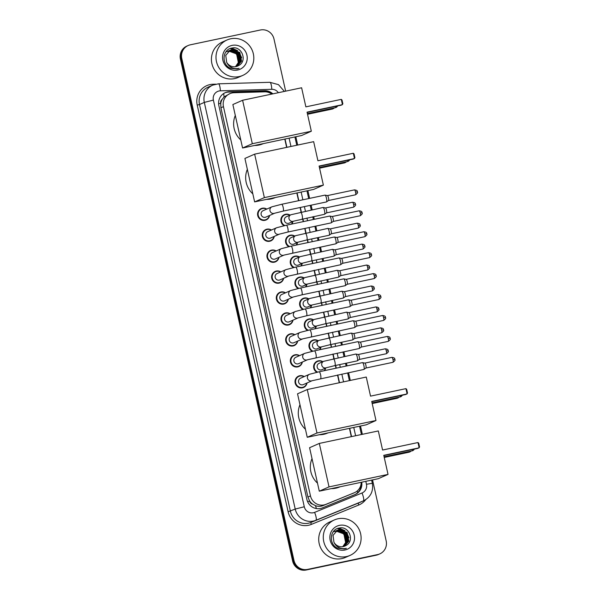 <?xml version="1.0" encoding="UTF-8"?>
<svg xmlns="http://www.w3.org/2000/svg" width="600" height="600" viewBox="0 0 600 600"><rect width="100%" height="100%" fill="white"/><g stroke="black" fill="none" stroke-linecap="round" stroke-linejoin="round"><path stroke-width="0.9" d="M284.085 225.72A6.202 6.022 -113.8 0 1 285.562 214.267A6.202 6.022 -113.8 0 1 290.062 215.115M292.875 221.505A6.202 6.022 -113.8 0 1 291.795 224.07M288.765 246.653A6.202 6.022 -113.8 0 1 290.243 235.208A6.202 6.022 -113.8 0 1 294.743 236.055M297.555 242.438A6.202 6.022 -113.8 0 1 296.475 245.01M293.452 267.593A6.202 6.022 -113.8 0 1 294.923 256.147A6.202 6.022 -113.8 0 1 299.423 256.995M302.235 263.377A6.202 6.022 -113.8 0 1 301.155 265.942M298.132 288.532A6.202 6.022 -113.8 0 1 299.603 277.087A6.202 6.022 -113.8 0 1 304.103 277.928M306.915 284.317A6.202 6.022 -113.8 0 1 305.835 286.882M302.812 309.465A6.202 6.022 -113.8 0 1 304.282 298.02A6.202 6.022 -113.8 0 1 308.782 298.868M311.595 305.257A6.202 6.022 -113.8 0 1 310.515 307.822M307.493 330.405A6.202 6.022 -113.8 0 1 308.962 318.96A6.202 6.022 -113.8 0 1 313.462 319.808M316.275 326.19A6.202 6.022 -113.8 0 1 315.195 328.755M312.173 351.345A6.202 6.022 -113.8 0 1 313.642 339.9A6.202 6.022 -113.8 0 1 318.142 340.748M320.955 347.13A6.202 6.022 -113.8 0 1 319.882 349.695M316.853 372.285A6.202 6.022 -113.8 0 1 318.322 360.832A6.202 6.022 -113.8 0 1 322.822 361.68M325.635 368.07A6.202 6.022 -113.8 0 1 324.562 370.635M274.267 236.4A6.202 6.022 -113.8 0 1 262.567 237.067A6.202 6.022 -113.8 0 1 271.455 230.017M278.947 257.34A6.202 6.022 -113.8 0 1 267.248 258.007A6.202 6.022 -113.8 0 1 276.135 250.958M283.627 278.28A6.202 6.022 -113.8 0 1 271.928 278.94A6.202 6.022 -113.8 0 1 280.815 271.89M288.308 299.22A6.202 6.022 -113.8 0 1 276.608 299.88A6.202 6.022 -113.8 0 1 285.495 292.83M269.587 215.468A6.202 6.022 -113.8 0 1 257.888 216.127A6.202 6.022 -113.8 0 1 266.775 209.077M292.987 320.153A6.202 6.022 -113.8 0 1 281.288 320.82A6.202 6.022 -113.8 0 1 290.175 313.77M297.668 341.093A6.202 6.022 -113.8 0 1 285.968 341.752A6.202 6.022 -113.8 0 1 294.855 334.71M302.347 362.032A6.202 6.022 -113.8 0 1 290.647 362.692A6.202 6.022 -113.8 0 1 299.535 355.642M307.028 382.965A6.202 6.022 -113.8 0 1 295.327 383.632A6.202 6.022 -113.8 0 1 304.215 376.582M271.763 94.088A11.633 11.295 66.2 0 0 264.645 91.83L233.947 92.738A11.633 11.295 66.2 0 0 223.455 106.65L310.47 495.915A11.633 11.295 66.2 0 0 325.95 504.338L354.263 492.765A11.633 11.295 66.2 0 0 361.2 482.31M312.653 504.158A11.633 11.295 -113.8 0 1 309.577 500.947L309.623 501.15A3.877 3.765 66.2 0 0 312.653 504.158L315.435 505.635C318.022 506.595 320.61 506.572 323.197 505.553L354.532 492.645M229.83 93.668L224.077 96.93L222.173 99.39A3.877 3.765 66.2 0 0 220.702 103.343A11.633 0.555 167.4 0 0 218.61 103.8M220.702 103.343L220.748 103.545A11.633 11.295 -113.8 0 1 222.173 99.39M220.748 103.545L220.913 107.775L307.928 497.04L309.577 500.947M351.3 436.658L349.44 428.355M339.248 382.763L337.522 375.022M336 368.212L335.392 365.498M333.87 358.688L332.843 354.09M331.32 347.272L330.712 344.558M329.19 337.748L328.163 333.15M326.64 326.34L326.032 323.618M324.51 316.808L323.483 312.21M321.96 305.4L321.353 302.685M319.83 295.875L318.803 291.27M317.28 284.46L316.673 281.745M315.15 274.935L314.123 270.337M312.6 263.528L311.993 260.805M310.47 253.995L309.442 249.397M307.92 242.587L307.312 239.873M305.79 233.055L304.763 228.458M303.24 221.647L302.632 218.933M301.11 212.123L300.082 207.525M298.56 200.708L296.827 192.975M286.635 147.382L284.782 139.08M272.85 93.855A11.633 11.295 66.2 0 0 264.668 90.713L229.365 91.755A11.633 11.295 66.2 0 0 218.873 105.667L306.9 499.478A11.633 11.295 66.2 0 0 322.388 507.9L354.945 494.588A11.633 11.295 66.2 0 0 361.725 482.197M224.917 92.843A11.633 11.295 -113.8 0 1 228.69 92.055L263.993 91.005A11.633 11.295 -113.8 0 1 272.032 94.028M372.54 479.91L386.175 540.9A11.633 11.295 -113.8 0 1 377.647 554.58L307.575 569.4A11.633 11.295 -113.8 0 1 293.97 560.408L181.785 58.5A11.633 11.295 -113.8 0 1 190.312 44.82L260.385 30A11.633 11.295 -113.8 0 1 273.983 39L285.645 91.155M295.83 136.74L297.69 145.042M307.882 190.635L309.608 198.375M311.13 205.185L312.157 209.782M313.68 216.593L314.288 219.308M315.81 226.125L316.837 230.722M318.36 237.532L318.968 240.248M320.49 247.058L321.517 251.655M323.04 258.472L323.647 261.188M325.17 267.998L326.197 272.595M327.72 279.405L328.327 282.127M329.85 288.938L330.877 293.535M332.4 300.345L333.007 303.06M334.53 309.87L335.558 314.475M337.08 321.285L337.688 324M339.21 330.81L340.237 335.407M341.76 342.218L342.368 344.94M343.89 351.75L344.918 356.347M346.44 363.157L347.048 365.873M348.57 372.69L350.303 380.43M360.495 426.015L362.347 434.317M379.8 553.882L378.442 554.482A11.633 11.295 -113.8 0 1 376.29 555.18L306.218 570A11.633 11.295 -113.8 0 1 292.62 561L180.428 59.1L181.11 58.8A11.633 11.295 -113.8 0 1 187.485 45.818A11.633 11.295 -113.8 0 0 181.11 58.8L293.295 560.707L181.11 58.8L181.785 58.5M306.218 570L306.892 569.7A11.633 11.295 -113.8 0 1 293.295 560.707A11.633 11.295 -113.8 0 0 306.892 569.7L376.965 554.88L307.575 569.4M379.125 554.183A11.633 11.295 -113.8 0 1 376.965 554.88A11.633 11.295 -113.8 0 0 379.125 554.183M351.555 436.605L349.702 428.303M339.51 382.71L337.778 374.97M336.255 368.16L335.647 365.445M334.125 358.627L333.097 354.03M331.575 347.22L330.968 344.505M329.445 337.695L328.418 333.097M326.895 326.28L326.288 323.565M324.765 316.755L323.737 312.157M322.215 305.347L321.608 302.625M320.085 295.815L319.058 291.218M317.535 284.407L316.928 281.692M315.405 274.882L314.377 270.278M312.855 263.468L312.248 260.752M310.725 253.942L309.697 249.345M308.175 242.535L307.567 239.812M306.045 233.002L305.017 228.405M303.495 221.595L302.888 218.88M301.365 212.062L300.337 207.465M298.815 200.655L297.09 192.923M286.897 147.33L285.038 139.028M361.147 483.3A11.633 11.295 -113.8 0 1 354.87 494.618M180.428 59.1A11.633 11.295 -113.8 0 1 186.803 46.117L188.16 45.517M239.13 76.59A19.388 18.825 -113.8 0 1 216.983 63.472A19.388 18.825 -113.8 0 1 227.093 39.96A19.388 18.825 -113.8 0 1 230.678 38.797A19.388 18.825 -113.8 0 1 252.825 51.922A19.388 18.825 -113.8 0 1 242.722 75.435A19.388 18.825 -113.8 0 1 239.13 76.59M242.722 75.435L238.147 77.453A19.388 18.825 -113.8 0 1 234.555 78.608A19.388 18.825 -113.8 0 1 212.407 65.483A19.388 18.825 -113.8 0 1 222.517 41.97L227.093 39.96M237.038 66.308L241.282 61.23L239.55 52.613L231.555 49.785L230.1 50.235M237.18 66.255L241.553 61.11L239.82 52.492L231.825 49.672L230.235 50.175L225.743 55.387L226.657 62.273A8.76 8.512 -113.8 0 0 238.47 65.633C247.868 61.185 241.755 45.69 232.147 48.023C222.263 49.14 221.153 64.627 230.498 68.28L237.127 68.955L239.085 68.34L236.985 68.662C232.14 68.73 228.697 66.6 226.657 62.273M236.483 66.488L240.21 61.703L238.478 53.085L230.483 50.265L229.583 50.505M236.625 66.442L240.48 61.59L238.748 52.965L230.752 50.145L229.71 50.438M235.913 66.623L239.13 62.175L237.405 53.557L229.072 50.812M236.055 66.593L239.4 62.062L237.675 53.438L229.2 50.73M228.435 51.188L228.337 51.21C235.605 49.238 241.748 59.49 236.647 65.347A8.76 8.512 -113.8 0 1 235.343 66.72M235.47 66.698L238.327 62.535L236.595 53.91L228.705 51.068M229.44 50.55L229.028 50.715M229.567 50.483L228.892 50.767M228.93 50.85L227.82 51.24M228.368 51.03L227.955 51.188M229.058 50.775L228.63 50.91M227.858 51.323L226.74 51.72M227.288 51.502L226.875 51.66M228.555 51.097L228.12 51.203M227.978 51.248L227.558 51.383M232.147 45.375A12.638 12.277 -113.8 0 1 246.93 55.155A12.638 12.277 -113.8 0 1 237.66 70.02A12.638 12.277 -113.8 0 1 222.885 60.24A12.638 12.277 -113.8 0 1 232.147 45.375M237.577 66.09L238.47 65.633M240.615 58.297L238.185 52.762M236.67 51.203L234.465 49.725M234.053 49.53L230.183 48.555M241.688 57.825L239.257 52.29M237.743 50.722L231.66 48.113M263.325 143.618L263.025 143.752A21.322 20.707 -113.8 0 1 259.072 145.028A21.322 20.707 -113.8 0 1 254.61 145.462M240.788 139.965A21.322 20.707 -113.8 0 1 235.305 115.448M307.058 112.148L342.465 104.663L341.28 99.368L305.873 106.86L301.612 87.773L242.603 100.26L252.315 143.722L311.325 131.235L307.058 112.148M307.11 112.403L341.332 105.157L342.862 103.823L342.015 100.042L341.28 99.368M311.325 131.235L301.59 135.525L242.58 148.005L232.868 104.542L242.603 100.26M252.315 143.722L242.58 148.005M334.103 107.948L332.73 108.953L307.538 114.278M333.765 108.015L333.862 108.45L307.478 114.03M275.377 197.513L275.07 197.647A21.322 20.707 -113.8 0 1 271.118 198.923A21.322 20.707 -113.8 0 1 266.663 199.358M252.833 193.86A21.322 20.707 -113.8 0 1 247.35 169.343M319.103 166.042L354.51 158.558L353.325 153.262L317.925 160.755L313.657 141.667L254.647 154.148L264.36 197.618L323.37 185.13L319.103 166.042M319.163 166.29L353.377 159.053L354.907 157.718L354.067 153.938L353.325 153.262M323.37 185.13L313.635 189.42L254.632 201.9L244.913 158.438L254.647 154.148M264.36 197.618L254.632 201.9M346.155 161.843L344.775 162.84L319.582 168.172M345.817 161.91L345.915 162.345L319.522 167.925M327.99 432.893L327.683 433.028A21.322 20.707 -113.8 0 1 323.737 434.303A21.322 20.707 -113.8 0 1 319.275 434.737M305.445 429.24A21.322 20.707 -113.8 0 1 299.962 404.722M371.722 401.423L407.123 393.938L405.938 388.643L370.538 396.135L366.27 377.048L307.26 389.535L316.98 432.998L375.983 420.51L371.722 401.423M371.775 401.678L405.99 394.44L407.52 393.097L406.68 389.317L405.938 388.643M375.983 420.51L366.255 424.8L307.245 437.28L297.532 393.817L307.26 389.535M316.98 432.998L307.245 437.28M398.768 397.222L397.395 398.228L372.195 403.553M398.43 397.29L398.528 397.725L372.142 403.305M340.035 486.787L339.735 486.923A21.322 20.707 -113.8 0 1 335.782 488.197A21.322 20.707 -113.8 0 1 331.32 488.632M317.49 483.135A21.322 20.707 -113.8 0 1 312.015 458.618M383.767 455.317L419.168 447.832L417.99 442.537L382.582 450.03L378.315 430.942L319.305 443.423L329.025 486.893L388.035 474.405L383.767 455.317M383.82 455.565L418.035 448.327L419.572 446.993L418.725 443.213L417.99 442.537M388.035 474.405L378.3 478.695L319.29 491.175L309.577 447.713L319.305 443.423M329.025 486.893L319.29 491.175M410.812 451.118L409.44 452.115L384.24 457.447M410.475 451.185L410.572 451.62L384.188 457.2M271.935 206.805L281.685 204.278A3.488 0.818 78.1 0 1 283.17 207.36A3.488 0.818 78.1 0 1 283.215 207.57A3.488 0.818 78.1 0 1 283.132 211.11L274.725 213.202L265.875 217.103A3.488 3.39 -113.8 0 1 261.24 214.95A3.488 3.39 -113.8 0 1 263.062 210.712L271.935 206.805A3.488 3.39 -113.8 0 0 274.095 213.405A3.488 3.39 -113.8 0 0 274.733 213.202L274.748 213.195M269.332 215.58A5.812 5.647 -113.8 0 1 258.413 215.94A5.812 5.647 -113.8 0 1 266.52 209.19M324.945 195.135A3.488 0.818 78.1 0 1 324.983 195.12A3.488 0.818 78.1 0 1 325.065 195.12A3.488 0.818 78.1 0 1 326.468 198.202A3.488 0.818 78.1 0 1 326.505 201.915A3.488 0.818 78.1 0 1 326.468 201.938A3.488 0.818 78.1 0 1 326.43 201.945L283.132 211.11M355.538 192.097A2.52 0.593 78.1 0 0 354.465 189.877L327.428 195.593A2.52 0.593 78.1 0 1 327.457 195.6A2.52 0.593 78.1 0 1 328.47 197.827A2.52 0.593 78.1 0 1 328.493 200.505A2.52 0.593 78.1 0 1 328.47 200.52L355.507 194.805C359.108 192.135 356.91 192.165 357.45 191.79L355.538 192.097A2.52 0.593 78.1 0 1 355.507 194.805M276.615 227.745L286.365 225.218A3.488 0.818 78.1 0 1 287.85 228.3A3.488 0.818 78.1 0 1 287.895 228.51A3.488 0.818 78.1 0 1 287.812 232.042L279.405 234.142L270.555 238.035A3.488 3.39 -113.8 0 1 265.92 235.882A3.488 3.39 -113.8 0 1 267.743 231.653L276.615 227.745A3.488 3.39 -113.8 0 0 278.782 234.337A3.488 3.39 -113.8 0 0 279.413 234.135L279.428 234.127M274.013 236.513A5.812 5.647 -113.8 0 1 263.093 236.873A5.812 5.647 -113.8 0 1 271.2 230.13M329.625 216.075A3.488 0.818 78.1 0 1 329.663 216.06A3.488 0.818 78.1 0 1 329.745 216.06A3.488 0.818 78.1 0 1 331.147 219.135A3.488 0.818 78.1 0 1 331.185 222.855A3.488 0.818 78.1 0 1 331.147 222.877A3.488 0.818 78.1 0 1 331.11 222.885L287.812 232.042M332.077 216.54A2.52 0.593 78.1 0 1 332.138 216.54A2.52 0.593 78.1 0 1 333.15 218.76A2.52 0.593 78.1 0 1 333.173 221.445A2.52 0.593 78.1 0 1 333.15 221.46L360.188 215.745C363.788 213.075 361.59 213.105 362.13 212.73L360.218 213.038A2.52 0.593 78.1 0 1 360.188 215.745M284.093 255.075L275.235 258.975A3.488 3.39 -113.8 0 1 270.6 256.822A3.488 3.39 -113.8 0 1 272.423 252.593L281.295 248.685A3.488 3.39 -113.8 0 0 283.462 255.278A3.488 3.39 -113.8 0 0 284.093 255.075L335.79 243.825A3.488 0.818 78.1 0 0 335.827 243.81A3.488 0.818 78.1 0 0 335.865 243.788A3.488 0.818 78.1 0 0 335.827 240.075A3.488 0.818 78.1 0 0 334.425 237A3.488 0.818 78.1 0 0 334.343 237A3.488 0.818 78.1 0 0 334.305 237.007M278.692 257.452A5.812 5.647 -113.8 0 1 267.772 257.812A5.812 5.647 -113.8 0 1 275.88 251.07M336.757 237.48A2.52 0.593 78.1 0 1 336.817 237.48A2.52 0.593 78.1 0 1 337.83 239.7A2.52 0.593 78.1 0 1 337.853 242.385A2.52 0.593 78.1 0 1 337.83 242.4L335.865 243.788M288.772 276.015L279.915 279.915A3.488 3.39 -113.8 0 1 275.28 277.763A3.488 3.39 -113.8 0 1 277.103 273.525L285.975 269.618A3.488 3.39 -113.8 0 0 288.142 276.218A3.488 3.39 -113.8 0 0 288.772 276.015L340.47 264.765A3.488 0.818 78.1 0 0 340.507 264.75A3.488 0.818 78.1 0 0 340.545 264.728A3.488 0.818 78.1 0 0 340.507 261.015A3.488 0.818 78.1 0 0 339.105 257.933A3.488 0.818 78.1 0 0 339.022 257.933A3.488 0.818 78.1 0 0 338.985 257.947M283.373 278.392A5.812 5.647 -113.8 0 1 272.452 278.752A5.812 5.647 -113.8 0 1 280.56 272.002M341.438 258.413A2.52 0.593 78.1 0 1 341.498 258.413A2.52 0.593 78.1 0 1 342.51 260.64A2.52 0.593 78.1 0 1 342.532 263.325A2.52 0.593 78.1 0 1 342.51 263.34L340.545 264.728M290.655 290.558L300.405 288.03A3.488 0.818 78.1 0 1 301.89 291.112A3.488 0.818 78.1 0 1 301.935 291.322A3.488 0.818 78.1 0 1 301.853 294.862L293.445 296.955L284.595 300.855A3.488 3.39 -113.8 0 1 279.96 298.695A3.488 3.39 -113.8 0 1 281.782 294.465L290.655 290.558A3.488 3.39 -113.8 0 0 292.822 297.15A3.488 3.39 -113.8 0 0 293.452 296.947L293.468 296.947M288.053 299.332A5.812 5.647 -113.8 0 1 277.132 299.692A5.812 5.647 -113.8 0 1 285.24 292.942M343.665 278.888A3.488 0.818 78.1 0 1 343.702 278.873A3.488 0.818 78.1 0 1 343.785 278.873A3.488 0.818 78.1 0 1 345.188 281.947A3.488 0.818 78.1 0 1 345.225 285.668A3.488 0.818 78.1 0 1 345.188 285.69A3.488 0.818 78.1 0 1 345.15 285.697L301.853 294.862M346.118 279.353A2.52 0.593 78.1 0 1 346.178 279.353A2.52 0.593 78.1 0 1 347.19 281.572A2.52 0.593 78.1 0 1 347.212 284.257A2.52 0.593 78.1 0 1 347.19 284.272L374.228 278.558C377.827 275.888 375.63 275.918 376.17 275.543L374.257 275.85A2.52 0.593 78.1 0 1 374.228 278.558M295.335 311.498L305.085 308.97A3.488 0.818 78.1 0 1 306.57 312.045A3.488 0.818 78.1 0 1 306.615 312.263A3.488 0.818 78.1 0 1 306.532 315.795L298.125 317.888L289.275 321.788A3.488 3.39 -113.8 0 1 284.64 319.635A3.488 3.39 -113.8 0 1 286.462 315.405L295.335 311.498A3.488 3.39 -113.8 0 0 297.502 318.09A3.488 3.39 -113.8 0 0 298.132 317.888L298.147 317.88M292.733 320.265A5.812 5.647 -113.8 0 1 281.812 320.625A5.812 5.647 -113.8 0 1 289.92 313.882M348.345 299.82A3.488 0.818 78.1 0 1 348.382 299.812A3.488 0.818 78.1 0 1 348.465 299.812A3.488 0.818 78.1 0 1 349.868 302.888A3.488 0.818 78.1 0 1 349.905 306.608A3.488 0.818 78.1 0 1 349.868 306.623A3.488 0.818 78.1 0 1 349.83 306.638L306.532 315.795M378.938 296.79A2.52 0.593 78.1 0 0 377.865 294.562L350.827 300.285A2.52 0.593 78.1 0 1 350.858 300.293A2.52 0.593 78.1 0 1 351.87 302.513A2.52 0.593 78.1 0 1 351.892 305.197A2.52 0.593 78.1 0 1 351.87 305.212L378.907 299.498C382.507 296.827 380.31 296.858 380.85 296.483L378.938 296.79A2.52 0.593 78.1 0 1 378.907 299.498M302.812 338.827L293.955 342.728A3.488 3.39 -113.8 0 1 289.32 340.575A3.488 3.39 -113.8 0 1 291.142 336.345L300.015 332.438A3.488 3.39 -113.8 0 0 302.183 339.03A3.488 3.39 -113.8 0 0 302.812 338.827L354.51 327.577A3.488 0.818 78.1 0 0 354.548 327.562A3.488 0.818 78.1 0 0 354.585 327.54A3.488 0.818 78.1 0 0 354.548 323.827A3.488 0.818 78.1 0 0 353.145 320.745A3.488 0.818 78.1 0 0 353.062 320.745A3.488 0.818 78.1 0 0 353.025 320.76M297.413 341.205A5.812 5.647 -113.8 0 1 286.493 341.565A5.812 5.647 -113.8 0 1 294.6 334.815M355.478 321.225A2.52 0.593 78.1 0 1 355.538 321.225A2.52 0.593 78.1 0 1 356.55 323.452A2.52 0.593 78.1 0 1 356.572 326.138A2.52 0.593 78.1 0 1 356.55 326.153L383.587 320.43C387.188 317.76 384.99 317.798 385.53 317.415L383.618 317.722A2.52 0.593 78.1 0 1 383.587 320.43M307.493 359.767L298.635 363.668A3.488 3.39 -113.8 0 1 294.007 361.515A3.488 3.39 -113.8 0 1 295.822 357.278L304.695 353.37A3.488 3.39 -113.8 0 0 306.862 359.97A3.488 3.39 -113.8 0 0 307.493 359.767L359.19 348.517A3.488 0.818 78.1 0 0 359.228 348.502A3.488 0.818 78.1 0 0 359.265 348.48A3.488 0.818 78.1 0 0 359.228 344.767A3.488 0.818 78.1 0 0 357.825 341.685A3.488 0.818 78.1 0 0 357.743 341.685A3.488 0.818 78.1 0 0 357.705 341.7M302.093 362.145A5.812 5.647 -113.8 0 1 291.173 362.505A5.812 5.647 -113.8 0 1 299.28 355.755M360.157 342.165A2.52 0.593 78.1 0 1 360.218 342.165A2.52 0.593 78.1 0 1 361.23 344.392A2.52 0.593 78.1 0 1 361.252 347.07A2.52 0.593 78.1 0 1 361.23 347.085L388.268 341.37C391.868 338.7 389.67 338.73 390.21 338.355L388.298 338.663A2.52 0.593 78.1 0 1 388.268 341.37M312.173 380.7L303.315 384.6A3.488 3.39 -113.8 0 1 298.688 382.447A3.488 3.39 -113.8 0 1 300.502 378.218L309.375 374.31A3.488 3.39 -113.8 0 0 311.543 380.903A3.488 3.39 -113.8 0 0 312.173 380.7L363.87 369.45A3.488 0.818 78.1 0 0 363.907 369.442A3.488 0.818 78.1 0 0 363.945 369.42A3.488 0.818 78.1 0 0 363.907 365.7A3.488 0.818 78.1 0 0 362.505 362.625A3.488 0.818 78.1 0 0 362.423 362.625A3.488 0.818 78.1 0 0 362.385 362.64M306.772 383.077A5.812 5.647 -113.8 0 1 295.853 383.438A5.812 5.647 -113.8 0 1 303.96 376.695M364.837 363.105A2.52 0.593 78.1 0 1 364.897 363.105A2.52 0.593 78.1 0 1 365.91 365.325A2.52 0.593 78.1 0 1 365.933 368.01A2.52 0.593 78.1 0 1 365.91 368.025L363.945 369.42M293.722 221.13L289.163 223.14A3.488 3.39 -113.8 0 1 284.528 220.987A3.488 3.39 -113.8 0 1 286.35 216.75L290.918 214.74A3.488 3.39 -113.8 0 0 293.085 221.333A3.488 3.39 -113.8 0 0 293.722 221.13L324.465 214.312A3.488 0.818 78.1 0 1 324.428 214.312M322.987 207.495A3.488 0.818 78.1 0 1 323.025 207.487A3.488 0.818 78.1 0 1 323.108 207.487A3.488 0.818 78.1 0 1 324.54 210.728A3.488 0.818 78.1 0 1 324.548 214.275A3.488 0.818 78.1 0 1 324.502 214.298A3.488 0.818 78.1 0 1 324.465 214.312M284.895 225.54A5.812 5.647 -113.8 0 1 285.81 214.575A5.812 5.647 -113.8 0 1 289.808 215.228M325.44 207.968A2.52 0.593 78.1 0 1 325.5 207.968A2.52 0.593 78.1 0 1 326.505 210.188A2.52 0.593 78.1 0 1 326.535 212.873A2.52 0.593 78.1 0 1 326.505 212.888L353.55 207.173C357.15 204.502 354.952 204.532 355.485 204.15L353.58 204.458A2.52 0.593 78.1 0 1 353.55 207.173M292.62 221.618A5.812 5.647 -113.8 0 1 291.337 224.167M305.317 233.16A3.488 0.818 78.1 0 1 305.355 233.153A3.488 0.818 78.1 0 1 306.885 236.445A3.488 0.818 78.1 0 1 306.84 239.962A3.488 0.818 78.1 0 1 306.795 239.978L298.395 242.07L293.843 244.072A3.488 3.39 -113.8 0 1 289.207 241.92A3.488 3.39 -113.8 0 1 291.03 237.69L295.597 235.68A3.488 3.39 -113.8 0 0 297.765 242.272A3.488 3.39 -113.8 0 0 298.403 242.07L298.418 242.062M327.668 228.435A3.488 0.818 78.1 0 1 327.705 228.42A3.488 0.818 78.1 0 1 327.788 228.42A3.488 0.818 78.1 0 1 329.22 231.667A3.488 0.818 78.1 0 1 329.228 235.215A3.488 0.818 78.1 0 1 329.183 235.237A3.488 0.818 78.1 0 1 329.145 235.252A3.488 0.818 78.1 0 1 329.108 235.252M289.575 246.472A5.812 5.647 -113.8 0 1 290.49 235.515A5.812 5.647 -113.8 0 1 294.487 236.167M330.12 228.9A2.52 0.593 78.1 0 1 330.18 228.9A2.52 0.593 78.1 0 1 331.185 231.127A2.52 0.593 78.1 0 1 331.215 233.805A2.52 0.593 78.1 0 1 331.185 233.827L329.228 235.215M297.3 242.55A5.812 5.647 -113.8 0 1 296.017 245.108M309.998 254.1A3.488 0.818 78.1 0 1 310.035 254.085A3.488 0.818 78.1 0 1 311.565 257.377A3.488 0.818 78.1 0 1 311.52 260.903A3.488 0.818 78.1 0 1 311.475 260.918L303.075 263.01L298.522 265.013A3.488 3.39 -113.8 0 1 293.888 262.86A3.488 3.39 -113.8 0 1 295.71 258.63L300.278 256.612A3.488 3.39 -113.8 0 0 302.445 263.212A3.488 3.39 -113.8 0 0 303.082 263.01L303.097 263.002M332.347 249.375A3.488 0.818 78.1 0 1 332.385 249.36A3.488 0.818 78.1 0 1 332.468 249.36A3.488 0.818 78.1 0 1 333.9 252.608A3.488 0.818 78.1 0 1 333.907 256.155A3.488 0.818 78.1 0 1 333.862 256.178A3.488 0.818 78.1 0 1 333.825 256.185A3.488 0.818 78.1 0 1 333.788 256.192M294.255 267.413A5.812 5.647 -113.8 0 1 295.17 256.447A5.812 5.647 -113.8 0 1 299.168 257.108M334.8 249.84A2.52 0.593 78.1 0 1 334.86 249.84A2.52 0.593 78.1 0 1 335.865 252.06A2.52 0.593 78.1 0 1 335.895 254.745A2.52 0.593 78.1 0 1 335.865 254.76M301.98 263.49A5.812 5.647 -113.8 0 1 300.697 266.04M307.763 283.942L303.202 285.952A3.488 3.39 -113.8 0 1 298.567 283.8A3.488 3.39 -113.8 0 1 300.39 279.562L304.957 277.553A3.488 3.39 -113.8 0 0 307.125 284.145A3.488 3.39 -113.8 0 0 307.763 283.942L338.505 277.125A3.488 0.818 78.1 0 1 338.468 277.132M337.028 270.308A3.488 0.818 78.1 0 1 337.065 270.3A3.488 0.818 78.1 0 1 337.147 270.3A3.488 0.818 78.1 0 1 338.587 273.54A3.488 0.818 78.1 0 1 338.587 277.095A3.488 0.818 78.1 0 1 338.543 277.11A3.488 0.818 78.1 0 1 338.505 277.125M298.935 288.353A5.812 5.647 -113.8 0 1 299.85 277.388A5.812 5.647 -113.8 0 1 303.847 278.04M367.62 267.278A2.52 0.593 78.1 0 0 366.548 265.05L339.502 270.772A2.52 0.593 78.1 0 1 339.54 270.78A2.52 0.593 78.1 0 1 340.553 273A2.52 0.593 78.1 0 1 340.575 275.685A2.52 0.593 78.1 0 1 340.545 275.7L367.59 269.985C371.19 267.315 368.993 267.345 369.525 266.97L367.62 267.278A2.52 0.593 78.1 0 1 367.59 269.985M306.66 284.43A5.812 5.647 -113.8 0 1 305.377 286.98M312.442 304.882L307.882 306.892A3.488 3.39 -113.8 0 1 303.255 304.733A3.488 3.39 -113.8 0 1 305.07 300.502L309.638 298.493A3.488 3.39 -113.8 0 0 311.805 305.085A3.488 3.39 -113.8 0 0 312.442 304.882L343.185 298.065A3.488 0.818 78.1 0 1 343.147 298.065M341.707 291.248A3.488 0.818 78.1 0 1 341.745 291.233A3.488 0.818 78.1 0 1 341.827 291.233A3.488 0.818 78.1 0 1 343.267 294.48A3.488 0.818 78.1 0 1 343.267 298.028A3.488 0.818 78.1 0 1 343.23 298.05A3.488 0.818 78.1 0 1 343.185 298.065M303.615 309.285A5.812 5.647 -113.8 0 1 304.53 298.327A5.812 5.647 -113.8 0 1 308.528 298.98M372.3 288.21A2.52 0.593 78.1 0 0 371.228 285.99L344.183 291.712A2.52 0.593 78.1 0 1 344.22 291.712A2.52 0.593 78.1 0 1 345.233 293.94A2.52 0.593 78.1 0 1 345.255 296.625A2.52 0.593 78.1 0 1 345.225 296.64L372.27 290.918C375.87 288.248 373.673 288.285 374.205 287.903L372.3 288.21A2.52 0.593 78.1 0 1 372.27 290.918M311.34 305.37A5.812 5.647 -113.8 0 1 310.058 307.92M311.918 328.035A3.488 3.39 -113.8 0 1 309.75 321.442L314.317 319.425A3.488 3.39 -113.8 0 0 316.485 326.025A3.488 3.39 -113.8 0 0 317.123 325.822L312.562 327.825A3.488 3.39 -113.8 0 1 311.918 328.035M346.388 312.188A3.488 0.818 78.1 0 1 346.425 312.173A3.488 0.818 78.1 0 1 346.507 312.173A3.488 0.818 78.1 0 1 347.947 315.42A3.488 0.818 78.1 0 1 347.947 318.968A3.488 0.818 78.1 0 1 347.91 318.99A3.488 0.818 78.1 0 1 347.865 318.998A3.488 0.818 78.1 0 1 347.827 319.005M308.295 330.225A5.812 5.647 -113.8 0 1 309.21 319.26A5.812 5.647 -113.8 0 1 313.207 319.92M348.84 312.653A2.52 0.593 78.1 0 1 348.9 312.653A2.52 0.593 78.1 0 1 349.913 314.88A2.52 0.593 78.1 0 1 349.935 317.558A2.52 0.593 78.1 0 1 349.905 317.572L376.95 311.858C380.55 309.188 378.353 309.218 378.885 308.843L376.98 309.15A2.52 0.593 78.1 0 1 376.95 311.858M316.02 326.303A5.812 5.647 -113.8 0 1 314.737 328.853M328.718 337.853A3.488 0.818 78.1 0 1 328.755 337.837A3.488 0.818 78.1 0 1 330.285 341.13A3.488 0.818 78.1 0 1 330.24 344.655A3.488 0.818 78.1 0 1 330.202 344.67L321.795 346.763L317.243 348.765A3.488 3.39 -113.8 0 1 312.615 346.612A3.488 3.39 -113.8 0 1 314.43 342.382L319.005 340.365A3.488 3.39 -113.8 0 0 321.165 346.957A3.488 3.39 -113.8 0 0 321.803 346.755L321.817 346.755M351.067 333.12A3.488 0.818 78.1 0 1 351.105 333.112A3.488 0.818 78.1 0 1 351.188 333.112A3.488 0.818 78.1 0 1 352.627 336.36A3.488 0.818 78.1 0 1 352.627 339.907A3.488 0.818 78.1 0 1 352.59 339.93A3.488 0.818 78.1 0 1 352.545 339.938A3.488 0.818 78.1 0 1 352.507 339.945M312.975 351.165A5.812 5.647 -113.8 0 1 313.897 340.2A5.812 5.647 -113.8 0 1 317.888 340.853M353.52 333.593A2.52 0.593 78.1 0 1 353.58 333.593A2.52 0.593 78.1 0 1 354.593 335.812A2.52 0.593 78.1 0 1 354.615 338.498A2.52 0.593 78.1 0 1 354.585 338.513L352.627 339.907M320.7 347.243A5.812 5.647 -113.8 0 1 319.418 349.793M333.397 358.793A3.488 0.818 78.1 0 1 333.435 358.778A3.488 0.818 78.1 0 1 334.965 362.07A3.488 0.818 78.1 0 1 334.92 365.595A3.488 0.818 78.1 0 1 334.882 365.603L326.475 367.695L321.923 369.705A3.488 3.39 -113.8 0 1 317.295 367.553A3.488 3.39 -113.8 0 1 319.11 363.315L323.685 361.305A3.488 3.39 -113.8 0 0 325.845 367.897A3.488 3.39 -113.8 0 0 326.483 367.695L326.498 367.688M355.748 354.06A3.488 0.818 78.1 0 1 355.785 354.053A3.488 0.818 78.1 0 1 355.868 354.053A3.488 0.818 78.1 0 1 357.308 357.293A3.488 0.818 78.1 0 1 357.308 360.84A3.488 0.818 78.1 0 1 357.27 360.862A3.488 0.818 78.1 0 1 357.225 360.877A3.488 0.818 78.1 0 1 357.188 360.877M317.655 372.105A5.812 5.647 -113.8 0 1 318.577 361.14A5.812 5.647 -113.8 0 1 322.567 361.793M358.2 354.532A2.52 0.593 78.1 0 1 358.26 354.532A2.52 0.593 78.1 0 1 359.272 356.752A2.52 0.593 78.1 0 1 359.295 359.438A2.52 0.593 78.1 0 1 359.265 359.452M325.38 368.183A5.812 5.647 -113.8 0 1 324.097 370.733M346.418 556.575A19.388 18.825 -113.8 0 1 324.27 543.457A19.388 18.825 -113.8 0 1 334.38 519.938A19.388 18.825 -113.8 0 1 337.972 518.783A19.388 18.825 -113.8 0 1 360.12 531.908A19.388 18.825 -113.8 0 1 350.01 555.42A19.388 18.825 -113.8 0 1 346.418 556.575M350.01 555.42L345.442 557.43A19.388 18.825 -113.8 0 1 341.85 558.592A19.388 18.825 -113.8 0 1 319.702 545.467A19.388 18.825 -113.8 0 1 329.805 521.955L334.38 519.938M344.332 546.293L348.57 541.215L346.845 532.597L338.85 529.77L337.395 530.22M344.468 546.24L348.84 541.095L347.108 532.477L339.12 529.65L337.522 530.16L333.03 535.373L333.945 542.257A8.76 8.512 -113.8 0 0 344.88 546.075L345.765 545.618C355.155 541.17 349.05 525.675 339.435 528.007C329.55 529.125 328.44 544.612 337.785 548.265L344.423 548.933L346.38 548.325L344.28 548.648C339.428 548.715 335.985 546.585 333.945 542.257M343.77 546.465L347.498 541.688L345.765 533.07L337.77 530.243L336.18 530.752M343.913 546.428L347.767 541.567L346.035 532.95L338.04 530.13L336.998 530.415M343.2 546.607L346.425 542.16L344.692 533.543L336.36 530.798M343.343 546.577L346.688 542.04L344.962 533.423L336.487 530.715M335.722 531.173L335.625 531.195C342.892 529.222 349.035 539.467 343.935 545.332A8.76 8.512 -113.8 0 1 342.63 546.705M342.757 546.683L345.615 542.52L343.882 533.895L335.993 531.053M336.728 530.535L336.315 530.692M336.218 530.835L335.79 530.963M335.655 531.007L335.243 531.173M336.345 530.752L335.925 530.895M335.782 530.94L335.108 531.225M335.145 531.308L334.718 531.435M334.582 531.487L334.17 531.645M335.85 531.082L335.415 531.188M335.272 531.232L334.845 531.368M334.71 531.412L334.035 531.697M339.442 525.36A12.638 12.277 -113.8 0 1 354.218 535.14A12.638 12.277 -113.8 0 1 344.947 549.998A12.638 12.277 -113.8 0 1 330.173 540.225A12.638 12.277 -113.8 0 1 339.442 525.36M345.765 545.618A8.76 8.512 -113.8 0 1 344.88 546.075M347.903 538.283L345.472 532.74M343.957 531.18L341.752 529.71M341.347 529.507L337.478 528.54M348.975 537.81L346.545 532.268M345.038 530.707L338.947 528.097M316.403 508.567A11.633 2.775 -112.2 0 0 315.435 505.635M268.178 92.295A11.633 2.58 -91.7 0 0 268.058 91.642M224.077 96.93A11.633 2.58 -91.7 0 0 223.657 93.547M357.697 492.668A11.633 2.775 -112.2 0 0 357.21 490.972M309.623 501.15A11.633 0.555 167.4 0 0 307.582 501.592M220.913 107.775L223.455 106.65M351.51 493.972L354.263 492.765M323.197 505.553L325.95 504.338M307.928 497.04L310.47 495.915M278.347 92.692A7.755 7.53 66.2 0 0 271.793 89.302L220.373 90.825A7.755 7.53 66.2 0 0 213.382 100.102L304.282 506.76A7.755 7.53 66.2 0 0 314.603 512.377L362.025 492.99A7.755 7.53 66.2 0 0 366.457 484.26L365.805 481.335M362.025 492.99A7.755 1.853 -112.2 0 1 363.278 500.91L315.855 520.298A15.51 15.06 -113.8 0 1 313.343 521.07A15.51 15.06 -113.8 0 1 295.215 509.07L204.315 102.405A15.51 15.06 -113.8 0 1 212.812 85.095A15.51 15.06 -113.8 0 1 215.685 84.165L212.955 84.24A17.445 16.942 -113.8 0 0 210.015 84.593A17.445 16.942 -113.8 0 0 197.22 105.105L199.493 104.535L290.392 511.192A15.51 15.06 66.2 0 0 308.52 523.192A15.51 15.06 66.2 0 0 311.032 522.42L358.455 503.033A15.51 15.06 66.2 0 0 358.815 502.882L363.645 500.76A15.51 15.06 -113.8 0 1 363.278 500.91L358.455 503.033A1.935 0.465 67.8 0 0 358.77 505.013L311.347 524.4A17.445 16.942 -113.8 0 1 288.12 511.77L197.22 105.105M220.373 90.825A7.755 1.718 -91.7 0 0 218.452 83.82L212.812 85.095L207.99 87.218A15.51 15.06 66.2 0 0 199.493 104.535L204.315 102.405L213.382 100.102M311.347 524.4A1.935 0.465 67.8 0 1 311.032 522.42L315.855 520.298A7.755 1.853 -112.2 0 0 314.603 512.377M365.737 499.627A17.445 16.942 -113.8 0 1 358.77 505.013M293.97 560.408L292.62 561M377.647 554.58L376.29 555.18M304.282 506.76L295.215 509.07L288.12 511.77M355.612 435.743L353.76 427.44M343.567 381.855L341.835 374.115M340.312 367.298L339.705 364.582M338.183 357.772L337.155 353.175M335.632 346.365L335.025 343.642M333.502 336.832L332.475 332.235M330.952 325.425L330.345 322.71M328.822 315.9L327.795 311.295M326.272 304.485L325.665 301.77M324.142 294.96L323.115 290.362M321.593 283.553L320.985 280.83M319.462 274.02L318.435 269.423M316.913 262.612L316.305 259.897M314.782 253.08L313.755 248.483M312.233 241.673L311.625 238.958M310.103 232.147L309.075 227.55M307.553 220.733L306.945 218.017M305.423 211.208L304.395 206.61M302.873 199.8L301.147 192.06M290.955 146.468L289.095 138.165M213.03 84.998A1.935 0.427 88.3 0 1 212.955 84.24M366.457 484.26L372.33 483.315L371.618 480.105M271.793 89.302A7.755 1.718 -91.7 0 0 269.873 82.297L218.452 83.82M228.69 92.055L229.365 91.755M263.993 91.005L264.668 90.713M307.38 113.595L335.43 107.663A3.105 0.728 -101.9 0 0 335.46 107.655A3.105 0.728 -101.9 0 0 335.737 106.343M319.425 167.49L347.475 161.558A3.105 0.728 -101.9 0 0 347.505 161.55A3.105 0.728 -101.9 0 0 347.782 160.238M372.045 402.877L400.088 396.945A3.105 0.728 -101.9 0 0 400.118 396.93A3.105 0.728 -101.9 0 0 400.395 395.618M384.09 456.765L412.132 450.832A3.105 0.728 -101.9 0 0 412.17 450.825A3.105 0.728 -101.9 0 0 412.447 449.513M357.382 191.835L357.45 191.79C356.903 191.55 358.32 190.41 354.465 189.877M362.062 212.767L362.13 212.73C361.582 212.49 363 211.35 359.145 210.81A2.52 0.593 78.1 0 1 360.218 213.038M366.743 233.708L366.81 233.67C366.263 233.43 367.68 232.282 363.825 231.75A2.52 0.593 78.1 0 1 364.897 233.978A2.52 0.593 78.1 0 1 364.868 236.685L337.83 242.4M364.868 236.685C368.468 234.015 366.27 234.045 366.81 233.67L364.897 233.978M281.295 248.685L291.045 246.157A3.488 0.818 78.1 0 1 292.53 249.233A3.488 0.818 78.1 0 1 292.575 249.45A3.488 0.818 78.1 0 1 292.493 252.983M371.423 254.647L371.49 254.603C370.942 254.362 372.36 253.222 368.505 252.69A2.52 0.593 78.1 0 1 369.577 254.91A2.52 0.593 78.1 0 1 369.548 257.618L342.51 263.34M369.548 257.618C373.147 254.947 370.95 254.978 371.49 254.603L369.577 254.91M285.975 269.618L295.725 267.097A3.488 0.818 78.1 0 1 297.21 270.173A3.488 0.818 78.1 0 1 297.255 270.39A3.488 0.818 78.1 0 1 297.173 273.923M376.103 275.587L376.17 275.543C375.623 275.303 377.04 274.163 373.185 273.63A2.52 0.593 78.1 0 1 374.257 275.85M380.782 296.52L380.85 296.483C380.303 296.243 381.72 295.103 377.865 294.562M385.463 317.46L385.53 317.415C384.982 317.183 386.4 316.035 382.545 315.502A2.52 0.593 78.1 0 1 383.618 317.722M300.015 332.438L309.765 329.91A3.488 0.818 78.1 0 1 311.25 332.985A3.488 0.818 78.1 0 1 311.295 333.202A3.488 0.818 78.1 0 1 311.212 336.735M390.143 338.4L390.21 338.355C389.662 338.115 391.08 336.975 387.225 336.442A2.52 0.593 78.1 0 1 388.298 338.663M304.695 353.37L314.445 350.843A3.488 0.818 78.1 0 1 315.93 353.925A3.488 0.818 78.1 0 1 315.975 354.135A3.488 0.818 78.1 0 1 315.892 357.675M394.822 359.332L394.89 359.295C394.342 359.055 395.76 357.915 391.905 357.375A2.52 0.593 78.1 0 1 392.978 359.603A2.52 0.593 78.1 0 1 392.947 362.31L365.91 368.032M392.947 362.31C396.548 359.64 394.35 359.67 394.89 359.295L392.978 359.603M309.375 374.31L319.125 371.782A3.488 0.818 78.1 0 1 320.61 374.865A3.488 0.818 78.1 0 1 320.655 375.075A3.488 0.818 78.1 0 1 320.572 378.608M355.425 204.195L355.485 204.15C354.945 203.917 356.355 202.77 352.507 202.237A2.52 0.593 78.1 0 1 353.58 204.458M300.638 212.228A3.488 0.818 78.1 0 1 300.675 212.212A3.488 0.818 78.1 0 1 302.205 215.505A3.488 0.818 78.1 0 1 302.153 219.03A3.488 0.818 78.1 0 1 302.115 219.038M360.105 225.135L360.165 225.09C359.625 224.85 361.035 223.71 357.188 223.178A2.52 0.593 78.1 0 1 358.26 225.397A2.52 0.593 78.1 0 1 358.23 228.105L331.192 233.827M358.23 228.105C361.83 225.435 359.632 225.465 360.165 225.09L358.26 225.397M364.785 246.075L364.845 246.03C364.305 245.79 365.715 244.65 361.868 244.11A2.52 0.593 78.1 0 1 362.94 246.337A2.52 0.593 78.1 0 1 362.91 249.045L335.873 254.767M362.91 249.045C366.51 246.375 364.312 246.405 364.845 246.03L362.94 246.337M369.465 267.007L369.525 266.97C368.985 266.73 370.395 265.59 366.548 265.05M314.678 275.04A3.488 0.818 78.1 0 1 314.715 275.025A3.488 0.818 78.1 0 1 316.245 278.317A3.488 0.818 78.1 0 1 316.2 281.843A3.488 0.818 78.1 0 1 316.155 281.85M374.145 287.947L374.205 287.903C373.665 287.67 375.075 286.522 371.228 285.99M319.358 295.972A3.488 0.818 78.1 0 1 319.395 295.965A3.488 0.818 78.1 0 1 320.925 299.257A3.488 0.818 78.1 0 1 320.88 302.775A3.488 0.818 78.1 0 1 320.835 302.79M378.825 308.888L378.885 308.843C378.345 308.603 379.755 307.462 375.907 306.93A2.52 0.593 78.1 0 1 376.98 309.15M324.038 316.913A3.488 0.818 78.1 0 1 324.075 316.905A3.488 0.818 78.1 0 1 325.605 320.19A3.488 0.818 78.1 0 1 325.56 323.715A3.488 0.818 78.1 0 1 325.522 323.73L347.865 318.998M383.505 329.82L383.565 329.782C383.025 329.543 384.435 328.403 380.587 327.862A2.52 0.593 78.1 0 1 381.66 330.09A2.52 0.593 78.1 0 1 381.63 332.798L354.593 338.52M381.63 332.798C385.23 330.127 383.032 330.157 383.565 329.782L381.66 330.09M388.185 350.76L388.252 350.722C387.705 350.483 389.123 349.335 385.268 348.803A2.52 0.593 78.1 0 1 386.34 351.022A2.52 0.593 78.1 0 1 386.31 353.737L359.272 359.452L357.308 360.84M386.31 353.737C389.91 351.067 387.713 351.097 388.252 350.722L386.34 351.022M363.645 500.76C370.665 497.048 373.56 491.228 372.33 483.315M361.425 434.52L359.572 426.21M349.38 380.625L347.647 372.885M346.125 366.075L345.517 363.353M343.995 356.543L342.968 351.945M341.445 345.135L340.837 342.413M339.315 335.603L338.288 331.005M336.765 324.195L336.157 321.48M334.635 314.67L333.608 310.072M332.085 303.255L331.478 300.54M329.955 293.73L328.928 289.132M327.405 282.322L326.798 279.6M325.275 272.79L324.248 268.192M322.725 261.382L322.118 258.668M320.595 251.85L319.567 247.252M318.045 240.442L317.438 237.728M315.915 230.917L314.888 226.32M313.365 219.51L312.757 216.788M311.235 209.978L310.207 205.38M308.685 198.57L306.952 190.83M296.767 145.245L294.907 136.935M284.385 91.418L278.483 84.653L269.873 82.297M335.43 107.663A3.105 3.105 0 0 0 337.59 105.953M347.475 161.558A3.105 3.105 0 0 0 349.635 159.847M400.088 396.945A3.105 3.105 0 0 0 402.255 395.228M412.132 450.832A3.105 3.105 0 0 0 414.3 449.123M261.45 208.882L259.358 209.805M266.138 219.525L264.053 220.447M281.685 204.278L324.983 195.12M327.457 195.6L325.065 195.12M328.493 200.505L326.505 201.915M266.13 229.822L264.038 230.745M270.817 240.465L268.733 241.388M286.365 225.218L329.663 216.06M332.138 216.54L329.745 216.06M333.173 221.445L331.185 222.855M359.145 210.81L332.108 216.532M270.81 250.763L268.718 251.678M275.498 261.405L273.413 262.32M291.045 246.157L334.343 237M336.817 237.48L334.425 237M363.825 231.75L336.788 237.472M275.49 271.695L273.397 272.618M280.178 282.345L278.093 283.26M295.725 267.097L339.022 257.933M341.498 258.413L339.105 257.933M368.505 252.69L341.468 258.413M280.17 292.635L278.077 293.558M284.858 303.278L282.772 304.2M300.405 288.03L343.702 278.873M373.185 273.63L346.147 279.345L343.785 278.873M347.212 284.257L345.225 285.668M284.85 313.575L282.757 314.49M289.538 324.218L287.452 325.14M305.085 308.97L348.382 299.812M350.858 300.293L348.465 299.812M351.892 305.197L349.905 306.608M289.53 334.507L287.438 335.43M294.218 345.157L292.132 346.072M309.765 329.91L353.062 320.745M355.538 321.225L353.145 320.745M356.572 326.138L354.585 327.54M382.545 315.502L355.507 321.225M294.21 355.447L292.118 356.37M298.897 366.09L296.812 367.013M314.445 350.843L357.743 341.685M360.218 342.165L357.825 341.685M361.252 347.07L359.265 348.48M387.225 336.442L360.188 342.157M298.89 376.388L296.798 377.31M303.577 387.03L301.493 387.952M319.125 371.782L362.423 362.625M364.897 363.105L362.505 362.625M391.905 357.375L364.868 363.097M323.025 207.487L290.918 214.74M284.737 214.92L282.645 215.843M325.5 207.968L323.108 207.487M326.535 212.873L324.548 214.275M352.507 202.237L325.462 207.96M327.705 228.42L295.597 235.68M306.795 239.978L329.145 235.252M289.418 235.86L287.325 236.782M330.18 228.9L327.788 228.42M357.188 223.178L330.142 228.892M332.385 249.36L300.278 256.612M311.475 260.918L333.825 256.185M294.097 256.8L292.005 257.715M334.86 249.84L332.468 249.36M335.895 254.745L333.907 256.155M361.868 244.11L334.822 249.833M337.065 270.3L304.957 277.553M298.778 277.733L296.685 278.655M339.54 270.78L337.147 270.3M340.575 275.685L338.587 277.095M341.745 291.233L309.638 298.493M303.457 298.673L301.365 299.595M344.22 291.712L341.827 291.233M345.255 296.625L343.267 298.028M346.425 312.173L314.317 319.425M308.138 319.612L306.045 320.528M325.522 323.73L317.138 325.815M348.9 312.653L346.507 312.173M349.935 317.558L347.947 318.968M375.907 306.93L348.87 312.645M351.105 333.112L319.005 340.365M330.202 344.67L352.545 339.938M312.817 340.545L310.725 341.468M353.58 333.593L351.188 333.112M380.587 327.862L353.55 333.585M355.785 354.053L323.685 361.305M334.882 365.603L357.225 360.877M317.498 361.485L315.413 362.407M358.26 354.532L355.868 354.053M385.268 348.803L358.23 354.525"/></g></svg>
